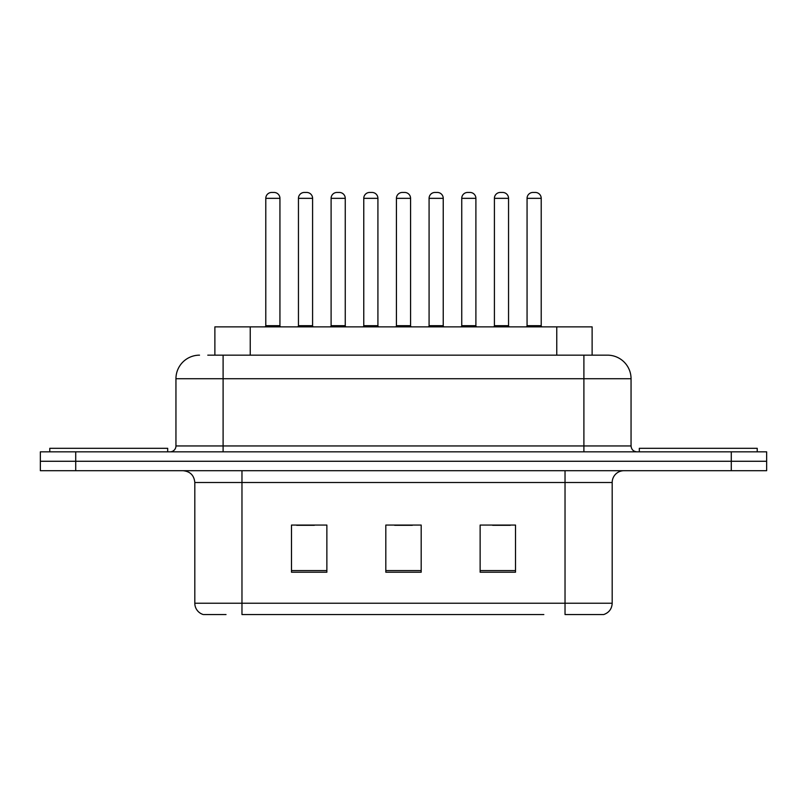 <?xml version="1.0" encoding="UTF-8"?>
<svg xmlns="http://www.w3.org/2000/svg" width="807" height="807" viewBox="0 0 807 807"><rect width="100%" height="100%" fill="white"/><g stroke="black" fill="none" stroke-linecap="round" stroke-linejoin="round"><path stroke-width="1.21" d="M214.874 355.161L214.874 326.865L592.126 326.865L592.126 355.161M226.021 614.551L203.878 614.551M612.19 603.233C611.867 608.882 609.033 612.654 603.707 614.551L565.031 614.551L565.031 603.233L612.19 603.233L612.19 482.495A11.792 11.792 0 0 1 623.982 470.703M203.293 614.551A11.792 11.792 0 0 1 194.81 603.233L194.81 482.495C194.104 475.333 190.18 471.409 183.018 470.703M75.717 451.839L766.65 451.839L766.65 461.271L40.35 461.271L40.35 470.703L75.717 470.703L75.717 461.271L40.35 461.271L40.35 451.839L75.717 451.839L75.717 461.271L766.65 461.271L766.65 470.703L75.717 470.703M515.512 572.224L515.512 525.064L480.135 525.064L480.135 572.224L515.512 572.224M326.865 572.224L326.865 525.064L291.488 525.064L291.488 572.224L326.865 572.224M421.183 572.224L421.183 525.064L385.817 525.064L385.817 572.224L421.183 572.224M543.827 614.551L241.969 614.551L241.969 603.233L565.031 603.233L565.031 482.495L194.81 482.495M296.673 525.296L314.367 525.296M492.633 525.296L510.327 525.296M394.653 525.296L412.347 525.296M208.317 355.161L607.116 355.161M207.782 355.161L223.105 355.161L223.105 378.735L175.946 378.735L175.946 445.948A5.891 5.891 0 0 1 170.045 451.839M199.521 355.161A23.585 23.585 0 0 0 175.946 378.735M607.479 355.161A23.585 23.585 0 0 1 631.054 378.735L631.054 445.948C631.407 449.529 633.374 451.496 636.955 451.839M279.938 198.34L265.785 198.34A5.891 5.891 0 0 1 271.677 192.449L274.037 192.449A5.891 5.891 0 0 1 279.938 198.34L279.938 325.685A1.18 1.18 0 0 0 281.118 326.865M265.785 198.34L265.785 325.685A1.18 1.18 0 0 1 264.605 326.865M298.449 198.34A5.891 5.891 0 0 1 304.34 192.449L306.7 192.449A5.891 5.891 0 0 1 312.591 198.34L298.449 198.34L298.449 325.685A1.18 1.18 0 0 1 297.269 326.865M312.591 198.34L312.591 325.685A1.18 1.18 0 0 0 313.772 326.865M167.685 451.839L167.685 448.309L49.782 448.309L49.782 451.839M345.255 198.34L331.102 198.34A5.891 5.891 0 0 1 337.003 192.449L339.364 192.449A5.891 5.891 0 0 1 345.255 198.34L345.255 325.685A1.18 1.18 0 0 0 346.435 326.865M331.102 198.34L331.102 325.685A1.18 1.18 0 0 1 329.922 326.865M410.571 198.34L396.429 198.34A5.891 5.891 0 0 1 402.32 192.449L404.68 192.449A5.891 5.891 0 0 1 410.571 198.34L410.571 325.685A1.18 1.18 0 0 0 411.752 326.865M396.429 198.34L396.429 325.685A1.18 1.18 0 0 1 395.248 326.865M475.898 198.34L461.745 198.34A5.891 5.891 0 0 1 467.636 192.449L469.997 192.449A5.891 5.891 0 0 1 475.898 198.34L475.898 325.685A1.18 1.18 0 0 0 477.078 326.865M461.745 198.34L461.745 325.685A1.18 1.18 0 0 1 460.565 326.865M541.215 198.34L527.062 198.34A5.891 5.891 0 0 1 532.963 192.449L535.323 192.449A5.891 5.891 0 0 1 541.215 198.34L541.215 325.685A1.18 1.18 0 0 0 542.395 326.865M527.062 198.34L527.062 325.685A1.18 1.18 0 0 1 525.882 326.865M363.765 198.34A5.891 5.891 0 0 1 369.656 192.449L372.017 192.449A5.891 5.891 0 0 1 377.918 198.34L363.765 198.34L363.765 325.685A1.18 1.18 0 0 1 362.585 326.865M377.918 198.34L377.918 325.685A1.18 1.18 0 0 0 379.098 326.865M429.082 198.34A5.891 5.891 0 0 1 434.983 192.449L437.344 192.449A5.891 5.891 0 0 1 443.235 198.34L429.082 198.34L429.082 325.685A1.18 1.18 0 0 1 427.902 326.865M443.235 198.34L443.235 325.685A1.18 1.18 0 0 0 444.415 326.865M494.409 198.34A5.891 5.891 0 0 1 500.3 192.449L502.66 192.449A5.891 5.891 0 0 1 508.551 198.34L494.409 198.34L494.409 325.685A1.18 1.18 0 0 1 493.228 326.865M508.551 198.34L508.551 325.685A1.18 1.18 0 0 0 509.731 326.865M757.218 451.839L757.218 448.309L639.315 448.309L639.315 451.839M250.241 355.161L250.241 326.865M556.759 355.161L556.759 326.865M565.031 470.703L565.031 482.495L612.19 482.495M194.81 603.233L241.969 603.233L241.969 470.703M731.283 470.703L731.283 451.839M421.183 570.579L385.817 570.579M326.865 570.579L291.488 570.579M515.512 570.579L480.135 570.579M223.105 451.839L223.105 445.948L631.054 445.948M175.946 445.948L223.105 445.948L223.105 378.735L583.895 378.735L583.895 451.839M631.054 378.735L583.895 378.735L583.895 355.161M265.785 325.685L279.938 325.685M298.449 325.685L312.591 325.685M331.102 325.685L345.255 325.685M396.429 325.685L410.571 325.685M461.745 325.685L475.898 325.685M527.062 325.685L541.215 325.685M363.765 325.685L377.918 325.685M429.082 325.685L443.235 325.685M494.409 325.685L508.551 325.685"/></g></svg>
